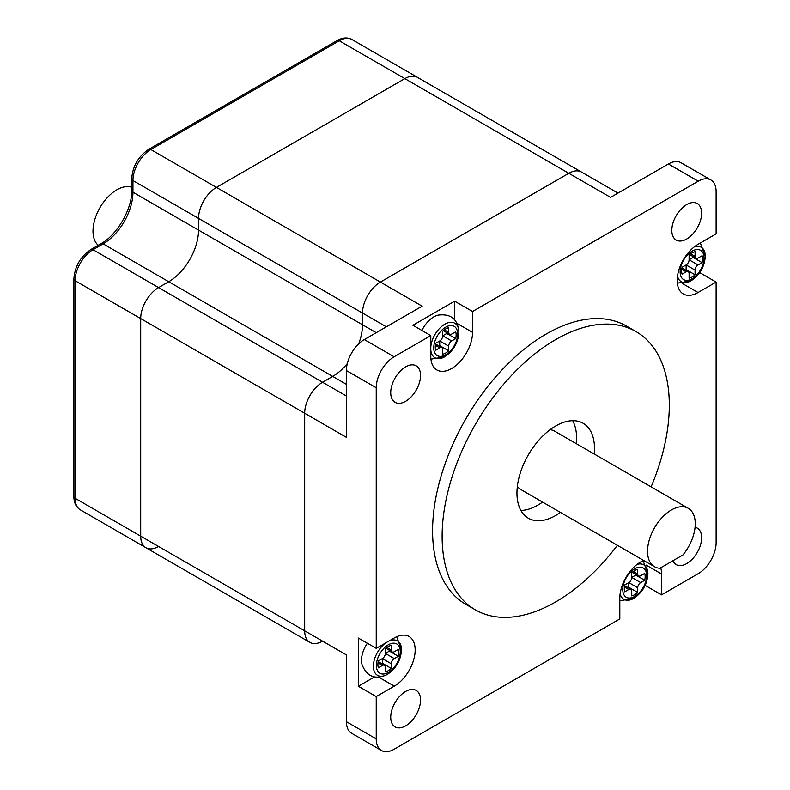 <?xml version="1.0" encoding="UTF-8"?>
<svg xmlns="http://www.w3.org/2000/svg" width="790" height="790" viewBox="0 0 790 790"><rect width="100%" height="100%" fill="white"/><g stroke="black" fill="none" stroke-linecap="round" stroke-linejoin="round"><path stroke-width="1.19" d="M386.369 326.833L198.537 218.395A25.3 14.605 -60 0 1 216.43 187.408L404.855 78.625A25.3 14.605 -60 0 1 417.505 77.371L351.915 39.5A25.3 14.605 120 0 0 339.266 40.754L150.841 149.537A25.3 14.605 120 0 0 132.947 180.525L132.947 192.227A42.166 24.342 -60 0 1 103.135 243.863L93.003 249.719A25.3 14.605 120 0 0 75.109 280.707L75.109 498.283A25.3 14.605 120 0 0 80.353 509.856C76.077 507.17 73.914 502.736 73.875 496.555A4.217 2.439 0 0 0 75.109 498.283L140.699 536.153L140.699 318.577A25.3 14.605 -60 0 1 158.593 287.59L168.724 281.734A42.166 24.342 120 0 0 198.537 230.097L132.947 192.227A4.217 2.439 0 0 1 131.713 190.508L131.713 178.807A4.217 2.439 -0 0 0 132.947 180.525L198.537 218.395A25.3 14.605 -60 0 1 216.43 187.408L404.855 78.625A25.3 14.605 -60 0 1 417.505 77.371L581.48 172.042A25.3 14.605 -60 0 0 568.83 173.296A25.3 14.605 -60 0 1 581.48 172.042L617.987 193.115M682.53 283.551L698.054 292.507A29.516 17.044 120 0 1 683.301 293.969A29.516 17.044 120 0 1 678.778 270.318A29.516 17.044 120 0 1 698.054 244.308L716.115 233.889L716.115 191.536A25.3 14.605 120 0 0 710.872 179.962A25.3 14.605 120 0 0 698.232 181.206L472.538 311.507L454.645 301.188L412.913 325.282L430.797 335.612L394.121 356.784A25.3 14.605 120 0 0 376.238 387.772L376.238 648.373L358.344 638.053L358.344 686.243L376.238 696.573L376.238 738.917A25.3 14.605 120 0 0 381.471 750.5L351.659 733.288A25.3 14.605 120 0 1 346.415 721.705L346.415 654.92L304.683 630.825L304.683 413.249L346.415 437.344L346.415 370.559A25.3 14.605 120 0 1 364.309 339.572L422.146 306.174L380.405 282.079A25.3 14.605 -60 0 0 362.521 313.067L362.521 324.769A42.166 24.342 120 0 1 358.69 343.857A42.166 24.342 120 0 0 362.521 324.769L362.521 313.067A25.3 14.605 -60 0 1 380.405 282.079L568.83 173.296L339.266 40.754A4.217 2.439 60 0 0 337.152 40.547C342.524 37.495 347.442 37.14 351.915 39.5M198.537 218.395L198.537 230.097L198.537 218.395M346.415 396.027L322.567 382.261A25.3 14.605 -60 0 0 304.683 413.249L140.699 318.577L140.699 536.153A25.3 14.605 120 0 0 145.943 547.727A25.3 14.605 120 0 1 140.699 536.153L304.683 630.825A25.3 14.605 120 0 0 309.917 642.398A25.3 14.605 120 0 1 304.683 630.825L304.683 413.249A25.3 14.605 -60 0 1 322.567 382.261L332.709 376.405A42.166 24.342 120 0 0 347.324 363.548A42.166 24.342 120 0 1 332.709 376.405L168.724 281.734A42.166 24.342 120 0 0 198.537 230.097L376.238 332.689M203.889 581.183A25.3 14.605 120 0 1 203.781 581.124A25.3 14.605 120 0 1 203.682 581.065A25.3 14.605 120 0 0 203.781 581.124L309.917 642.398A25.3 14.605 120 0 0 322.567 641.144M73.875 496.555L73.875 278.979A4.217 2.439 -0 0 0 75.109 280.707L140.699 318.577A25.3 14.605 -60 0 1 158.593 287.59L168.724 281.734L103.135 243.863A4.217 2.439 60 0 0 101.031 243.656C117.098 235.035 132.286 208.738 131.713 190.508M309.917 642.398L145.943 547.727A25.3 14.605 120 0 0 158.593 546.473M594.189 453.993A54.816 31.649 120 0 0 583.129 423.262A54.816 31.649 120 0 0 555.716 425.978A54.816 31.649 120 0 0 519.909 474.276A54.816 31.649 120 0 0 528.312 518.201A54.816 31.649 120 0 0 555.716 515.485A54.816 31.649 120 0 0 560.456 512.414M520.867 510.439A54.816 31.649 120 0 0 537.832 505.156A54.816 31.649 120 0 0 542.572 502.085M576.295 443.664A54.816 31.649 120 0 0 572.681 420.695M651.118 486.857A160.647 92.746 120 0 0 636.039 331.612A160.647 92.746 120 0 0 555.716 339.572A160.647 92.746 120 0 0 450.774 481.13A160.647 92.746 120 0 0 475.402 609.85A160.647 92.746 120 0 0 555.716 601.901A160.647 92.746 120 0 0 617.385 545.288M636.039 331.612L626.5 326.102A160.647 92.746 120 0 0 546.176 334.061A160.647 92.746 120 0 0 441.235 475.62A160.647 92.746 120 0 0 465.853 604.35L475.402 609.85M643.672 560.466A29.516 17.044 120 0 0 640.69 561.947A29.516 17.044 120 0 0 619.814 598.089L619.814 618.945L394.121 749.246A25.3 14.605 120 0 1 381.471 750.5M405.635 691.438A21.083 12.176 -60 0 1 416.172 690.401A21.083 12.176 -60 0 1 419.411 707.287A21.083 12.176 -60 0 1 405.635 725.872A21.083 12.176 -60 0 1 395.099 726.909A21.083 12.176 -60 0 1 391.86 710.022A21.083 12.176 -60 0 1 405.635 691.438M695.062 527.286A21.083 12.176 -60 0 1 697.264 528.105A21.083 12.176 -60 0 1 700.493 545.001A21.083 12.176 -60 0 1 686.727 563.576A21.083 12.176 -60 0 1 676.181 564.623A21.083 12.176 -60 0 1 672.883 560.762M686.717 204.59A21.083 12.176 -60 0 1 697.264 203.544A21.083 12.176 -60 0 1 700.493 220.44A21.083 12.176 -60 0 1 686.717 239.014A21.083 12.176 -60 0 1 676.181 240.061A21.083 12.176 -60 0 1 672.952 223.165A21.083 12.176 -60 0 1 686.717 204.59M405.635 366.866A21.083 12.176 -60 0 1 416.172 365.829A21.083 12.176 -60 0 1 419.411 382.716A21.083 12.176 -60 0 1 405.635 401.3A21.083 12.176 -60 0 1 395.089 402.337A21.083 12.176 -60 0 1 391.86 385.451A21.083 12.176 -60 0 1 405.635 366.866M688.268 508.306A33.733 19.474 120 0 0 654.535 527.779A33.733 19.474 120 0 0 654.535 566.736A33.733 19.474 120 0 0 659.848 568.287L682.945 554.955A33.733 19.474 120 0 0 688.268 508.306L554.699 431.192A33.733 19.474 120 0 0 550.087 429.701M517.371 486.373A33.733 19.474 120 0 0 520.966 489.612L654.535 566.736M710.872 179.962L681.059 162.75A25.3 14.605 120 0 0 668.409 163.994L610.571 197.391L568.83 173.296L380.405 282.079L150.841 149.537A4.217 2.439 60 0 0 148.727 149.33L337.152 40.547M73.875 278.979C74.803 266.418 80.471 256.592 90.89 249.512A4.217 2.439 60 0 1 93.003 249.719L322.567 382.261L332.709 376.405L346.415 384.325M645.144 585.37L661.556 594.85L698.232 573.668A25.3 14.605 120 0 0 716.125 542.681L716.115 282.079L699.713 272.609M430.797 335.612L430.797 356.468A29.516 17.044 120 0 0 436.91 369.977A29.516 17.044 120 0 0 459.652 362.067A29.516 17.044 120 0 0 472.538 332.363L472.538 311.507M376.238 696.573L394.299 686.145A29.516 17.044 120 0 0 413.575 660.134A29.516 17.044 120 0 0 409.052 636.483A29.516 17.044 120 0 0 394.299 637.955L376.238 648.373M661.556 594.85L661.556 573.994A29.516 17.044 120 0 0 660.736 567.773M698.054 292.507L716.115 282.079M643.554 561.216A29.516 17.044 120 0 0 643.475 560.544M677.376 283.58A29.516 17.044 120 0 0 677.998 283.304M397.163 637.224A29.516 17.044 120 0 0 397.084 636.552M358.344 686.243L374.401 676.981M430.985 359.578A29.516 17.044 120 0 0 431.597 359.312M454.645 319.733L454.645 301.188M681.661 270.99A14.753 8.522 -60 0 1 682.096 267.297L686.125 264.966A4.217 2.439 120 0 0 689.107 259.801L689.107 255.14A14.753 8.522 -60 0 1 695.072 251.704L695.072 256.365A4.217 2.439 120 0 0 695.951 258.291A4.217 2.439 120 0 0 698.054 258.083L702.093 255.753A14.753 8.522 -60 0 1 702.093 262.635L698.054 264.966A4.217 2.439 120 0 0 695.072 270.131L695.072 274.792A14.753 8.522 -60 0 1 689.107 278.238L689.107 273.577A4.217 2.439 120 0 0 688.238 271.642A4.217 2.439 120 0 0 686.125 271.849L682.096 274.179A14.753 8.522 -60 0 1 681.661 270.99M695.072 274.792L686.125 269.627A14.753 8.522 -60 0 1 685.582 270.111M702.093 262.635L693.146 257.471L689.107 259.801L698.054 264.966M693.294 256.76A14.753 8.522 -60 0 1 693.146 257.471M695.072 270.131L686.125 264.966L686.125 269.627M435.27 346.998A14.753 8.522 -60 0 1 435.705 343.304L439.734 340.974A4.217 2.439 120 0 0 442.716 335.809L442.716 331.148A14.753 8.522 -60 0 1 448.681 327.712L448.681 332.373A4.217 2.439 120 0 0 449.559 334.298A4.217 2.439 120 0 0 451.663 334.091L455.702 331.76A14.753 8.522 -60 0 1 455.702 338.643L451.663 340.974A4.217 2.439 120 0 0 448.681 346.139L448.681 350.8A14.753 8.522 -60 0 1 442.716 354.246L442.716 349.585A4.217 2.439 120 0 0 441.847 347.649A4.217 2.439 120 0 0 439.734 347.857L435.705 350.187A14.753 8.522 -60 0 1 435.27 346.998M421.929 330.487A21.083 12.176 -60 0 1 438.075 315.131C450.912 313.492 457.854 319.17 458.891 332.146A19.908 11.495 -60 0 1 458.891 332.333L458.891 332.146A19.908 11.495 -60 0 0 445.372 323.9A19.908 11.495 -60 0 0 430.797 347.067M448.681 350.8L439.734 345.635A14.753 8.522 -60 0 1 439.191 346.119M455.702 338.643L446.755 333.479L442.716 335.809L451.663 340.974M446.903 332.768A14.753 8.522 -60 0 1 446.755 333.479M448.681 346.139L439.734 340.974L439.734 345.635M624.288 588.619A14.753 8.522 -60 0 1 624.722 584.926L628.761 582.595A4.217 2.439 120 0 0 631.743 577.431L631.743 572.77A14.753 8.522 -60 0 1 637.708 569.333L637.708 573.994A4.217 2.439 120 0 0 638.577 575.92A4.217 2.439 120 0 0 640.69 575.712L644.719 573.382A14.753 8.522 -60 0 1 644.719 580.265L640.69 582.595A4.217 2.439 120 0 0 637.708 587.76L637.708 592.421A14.753 8.522 -60 0 1 631.743 595.867L631.743 591.206A4.217 2.439 120 0 0 630.864 589.271A4.217 2.439 120 0 0 628.761 589.478L624.722 591.819A14.753 8.522 -60 0 1 624.288 588.619M637.708 592.421L628.761 587.256A14.753 8.522 -60 0 1 628.218 587.74M644.719 580.265L635.782 575.1L631.743 577.431L640.69 582.595M635.92 574.389A14.753 8.522 -60 0 1 635.782 575.1M637.708 587.76L628.761 582.595L628.761 587.256M388.68 641.194A19.908 11.495 -60 0 1 401.518 649.775A19.908 11.495 -60 0 1 401.518 649.973C400.747 660.48 395.997 668.626 387.278 674.443C375.467 680.022 367.083 676.842 362.136 664.923A21.083 12.176 -60 0 1 361.504 660.331A21.083 12.176 -60 0 1 367.36 643.258M377.897 664.627A14.753 8.522 -60 0 1 378.331 660.934L382.37 658.603A4.217 2.439 120 0 0 385.352 653.439L385.352 648.778A14.753 8.522 -60 0 1 391.317 645.341L391.317 650.002A4.217 2.439 120 0 0 392.186 651.928A4.217 2.439 120 0 0 394.299 651.72L398.328 649.39A14.753 8.522 -60 0 1 398.328 656.273L394.299 658.603A4.217 2.439 120 0 0 391.317 663.768L391.317 668.429A14.753 8.522 -60 0 1 385.352 671.875L385.352 667.214A4.217 2.439 120 0 0 384.473 665.279A4.217 2.439 120 0 0 382.37 665.486L378.331 667.827A14.753 8.522 -60 0 1 377.897 664.627M391.317 668.429L382.37 663.264A14.753 8.522 -60 0 1 381.827 663.748M398.328 656.273L389.391 651.108L385.352 653.439L394.299 658.603M389.529 650.397A14.753 8.522 -60 0 1 389.391 651.108M391.317 663.768L382.37 658.603L382.37 663.264M131.713 187.24A33.733 19.474 120 0 0 99.984 207.622A33.733 19.474 120 0 0 98.197 245.295M138.092 543.194A25.3 14.605 120 0 0 138.191 543.253L203.781 581.124M668.409 163.994L698.232 181.206M364.309 339.572L394.121 356.784M346.415 370.559L376.238 387.772M346.415 721.705L376.238 738.917M646.032 565.028L661.556 573.994M378.775 677.188L394.299 686.145M457.005 323.396L472.538 332.363M677.326 283.156L691.043 280.806A19.908 11.495 -60 0 1 677.504 276.085M704.048 258.063A16.906 9.757 120 0 0 692.089 251.161A16.906 9.757 120 0 0 680.141 271.869A16.906 9.757 120 0 0 692.089 278.771A16.906 9.757 120 0 0 704.048 258.063M694.43 246.776A19.908 11.495 -60 0 1 705.282 256.138A19.908 11.495 -60 0 1 705.282 256.325M686.125 271.849L681.75 269.321M695.072 256.365L690.697 253.837M430.935 359.164L444.651 356.813A19.908 11.495 -60 0 1 430.797 350.039M457.657 334.071A16.906 9.757 120 0 0 445.698 327.169A16.906 9.757 120 0 0 433.75 347.876A16.906 9.757 120 0 0 445.698 354.779A16.906 9.757 120 0 0 457.657 334.071M439.734 347.857L435.359 345.329M448.681 332.373L444.306 329.845M619.814 600.746L633.669 598.435A19.908 11.495 -60 0 1 620.13 593.715M646.674 575.693A16.906 9.757 120 0 0 634.726 568.79A16.906 9.757 120 0 0 622.767 589.498A16.906 9.757 120 0 0 634.726 596.401A16.906 9.757 120 0 0 646.674 575.693M637.056 564.406A19.908 11.495 -60 0 1 647.909 573.767A19.908 11.495 -60 0 1 647.909 573.965L643.09 560.712M628.761 589.478L624.386 586.96M637.708 573.994L633.323 571.466M387.278 674.443A19.908 11.495 -60 0 1 373.374 666.217A19.908 11.495 -60 0 1 386.211 642.616M400.283 651.701A16.906 9.757 120 0 0 388.334 644.798A16.906 9.757 120 0 0 376.376 665.506A16.906 9.757 120 0 0 388.334 672.409A16.906 9.757 120 0 0 400.283 651.701M382.37 665.486L377.995 662.968M391.317 650.002L386.932 647.474M145.943 547.727L80.353 509.856M90.89 249.512L101.031 243.656M131.713 178.807C132.641 166.236 138.319 156.41 148.727 149.33M691.043 280.806C699.762 274.989 704.512 266.842 705.282 256.345L700.355 242.984M688.238 271.642L681.948 268.007M695.951 258.291L689.65 254.656M441.847 347.649L435.557 344.015M449.559 334.298L443.259 330.664M458.891 332.353C458.121 342.85 453.371 350.997 444.651 356.813M630.864 589.271L624.574 585.637M638.577 575.92L632.286 572.286M647.909 573.975C647.138 584.472 642.389 592.619 633.669 598.435M401.518 649.982L396.699 636.72M384.473 665.279L378.183 661.655M392.186 651.928L385.895 648.294"/></g></svg>
